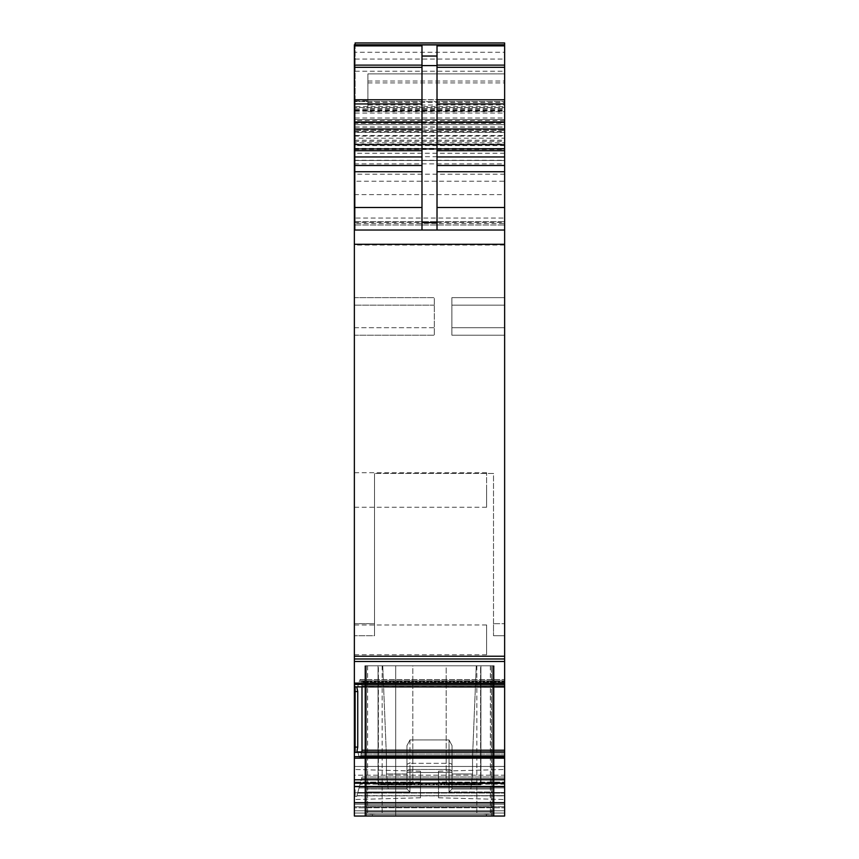 <?xml version="1.0" encoding="UTF-8"?>
<svg xmlns="http://www.w3.org/2000/svg" width="859" height="859" viewBox="0 0 859 859"><rect width="100%" height="100%" fill="white"/><g stroke="black" fill="none" stroke-linecap="round" stroke-linejoin="round"><path stroke-width="0.64" stroke-dasharray="4.29 3.22" d="M355.121 752.194L355.121 685.89L355.121 752.624L354.37 752.624L354.37 751.904L355.121 752.624L354.37 752.624L354.37 691.28L355.121 691.28M354.37 783.215L354.37 816.05L504.63 816.05L354.37 816.05L354.37 775.205L354.37 816.05L504.63 816.05L504.63 775.205L504.63 816.05L504.63 783.021L354.37 783.021L504.63 783.215M504.63 807.782L504.63 795.874L504.63 807.782L354.37 807.782L354.37 806.751L354.37 810.789L354.37 807.782L504.63 807.782M504.63 795.874L504.63 793.072L504.63 795.874L356.914 795.874L504.63 795.649L356.979 795.649L357.666 793.072L356.914 795.874L504.63 795.874M504.63 793.072L504.63 787.918L504.63 793.072L357.666 793.072L504.63 793.072M504.63 784.192L504.63 787.918L504.63 783.666L360.05 784.192L504.63 784.192M504.63 779.951L504.63 783.666L504.63 778.522L504.63 779.951L361.177 779.951L359.051 787.918L360.189 783.666L504.63 783.666L360.189 783.666L361.564 778.522L504.63 778.522L504.63 776.987L504.63 778.522L361.564 778.522L361.983 776.987L504.63 776.987L361.983 776.987L361.177 779.951L504.63 779.951M504.63 775.205L504.63 635.735L504.63 775.205L354.37 775.205L354.37 766.464L354.37 775.205L504.63 775.205M504.63 623.709L504.63 635.735L504.63 623.709L493.517 623.709L493.517 635.735L493.517 473.449L374.503 473.449L493.517 473.449L493.517 635.735L493.517 623.709L504.63 623.709M356.775 686.878L355.121 686.878L355.121 691.549L357.752 691.549L356.775 686.878L357.666 686.792L504.63 686.792L357.666 686.792L359.051 681.52L357.806 686.524L504.63 686.524L356.979 687.017L504.63 687.017L504.63 679.587L504.63 783.021M504.63 751.904L504.63 756.285L504.63 751.904L356.979 752.13L504.63 751.904M504.63 757.498L504.63 755.587L504.63 757.455L360.05 757.498L504.63 757.498L360.05 757.498L359.051 756.285L359.921 757.52L504.63 757.455M504.63 754.041L504.63 755.587L504.63 754.041L361.564 754.041L504.63 754.041M504.63 686.996L356.914 686.996L504.63 687.017L504.63 661.505L354.37 661.505L354.37 683.098L504.63 683.098M354.37 661.505L354.37 658.767L504.63 658.778L354.37 658.971L354.37 656.233L504.63 656.233L504.63 658.982L354.37 658.971L504.63 658.767L504.63 661.505M504.63 656.233L504.63 44.754L504.63 52.27L354.37 52.27L354.37 44.754M367.888 102.479L504.63 102.479L504.63 73.906L367.888 73.906L367.888 111.659L367.888 100.954L367.888 108.653L504.63 108.653L504.63 230.029L504.63 223.49L354.37 223.49L354.37 230.029L504.63 230.029L504.63 101.555L504.63 230.029L504.63 101.555L504.63 230.029L504.63 101.555L504.63 230.029L354.37 230.029L504.63 230.029L354.37 230.029L354.37 135.507L504.63 135.507L504.63 138.202L354.37 138.202M504.63 108.653L504.63 73.906L367.888 73.906L367.888 105.002L504.63 105.002M504.63 102.479L504.63 42.95M504.63 218.046L504.63 181.228L354.37 181.228L354.37 218.046L504.63 218.046L504.63 149.176L354.37 149.176M504.63 181.228L504.63 119.584L504.63 128.818L354.37 128.818L354.37 142.83L504.63 142.83L504.63 140.21L354.37 140.21M354.37 131.588L504.63 131.588L504.63 128.818M504.63 131.588L504.63 140.21M504.63 148.747L504.63 144.634L354.37 144.634L354.37 148.747L504.63 148.908L504.63 142.83M354.37 148.628L354.37 144.634L504.63 144.376L504.63 148.628L354.37 148.628L504.63 148.628M354.37 148.371L504.63 148.371L354.37 148.886L354.37 160.504L504.63 160.504L504.63 156.746L354.37 156.746M504.63 148.371L504.63 156.746M354.37 223.49L354.37 174.173L504.63 174.173L504.63 160.483M504.63 174.173L504.63 223.49M354.37 144.065L504.63 144.065L504.63 149.176M504.63 144.065L504.63 138.202M354.37 135.507L354.37 130.117L504.63 130.117L354.37 130.407L504.63 130.407L504.63 135.507M504.63 130.117L504.63 52.27M504.63 327.698L504.63 297.643L504.63 327.698L451.888 327.698L451.888 335.214L504.63 335.214L451.888 335.214L451.888 297.643L504.63 297.643L451.888 297.643L451.888 305.16L451.888 297.643L504.63 297.643L451.888 297.643L451.888 335.214L504.63 335.214L451.888 335.214L451.888 327.698L504.63 327.698M504.63 786.93L504.63 799.525L504.63 786.93L504.63 799.525L504.63 786.93L438.519 786.93L438.519 797.786L438.519 786.93L438.519 797.786L438.519 786.93L504.63 786.93L504.63 769.481L504.63 786.93L504.63 782.077L504.63 786.93L438.519 786.93L504.63 786.93M504.63 782.077L504.63 769.481L504.63 782.077L438.519 782.077L438.519 786.93L438.519 771.221L438.519 786.93L438.519 771.221L438.519 782.077L504.63 782.077M361.983 687.017L361.564 682.121L504.63 682.121L361.564 682.121L360.05 679.662L504.63 679.662L360.05 679.662L359.051 681.52L360.189 679.609L504.63 679.609L360.189 679.609L361.564 682.121L361.983 685.686L361.983 750.208L360.189 757.455L361.907 751.904M357.806 752.087L359.051 756.285L504.63 756.285L359.051 756.285L357.666 751.904L504.63 752.087M355.121 686.996L354.37 686.996L354.37 683.098M354.37 686.996L354.37 685.89L355.121 685.89L354.37 686.524L355.121 687.017L355.121 685.89L354.37 685.89L354.37 691.28M354.37 752.194L354.37 756.65L504.63 756.65M504.63 758.175L354.37 758.175L354.37 756.65M354.37 758.175L354.37 783.021M354.37 766.464L354.37 623.709L354.37 766.464L504.63 766.464L354.37 766.464M354.37 806.751L354.37 795.649L354.37 806.751L504.63 806.751L354.37 806.751M354.37 795.649L354.37 792.535L354.37 795.649L355.121 796.39L355.121 792.535L355.121 795.649L354.37 795.649M354.37 792.535L354.37 789.754L354.37 792.535L355.121 792.535L355.121 789.754L355.121 791.944L354.37 791.944L355.121 792.535L354.37 792.535M354.37 130.117L354.37 52.27M354.37 174.173L354.37 160.483M354.37 148.747L354.37 142.83M354.37 181.228L354.37 128.818M354.37 218.046L354.37 245.051L504.63 245.051M354.37 656.233L354.37 245.051M354.37 786.93L354.37 769.481L354.37 786.93L354.37 769.481L354.37 786.93L420.481 786.93L420.481 797.786L420.481 786.93L420.481 797.786L420.481 786.93L354.37 786.93M354.37 327.698L354.37 297.643L354.37 335.214L354.37 327.698L434.31 327.698L434.31 335.214L354.37 335.214L434.31 335.214L434.31 297.643L434.31 335.214L434.31 327.698L354.37 327.698M354.37 639.869L354.37 624.955L354.37 639.869M354.37 489.984L354.37 472.697L354.37 489.984M356.775 796.39L355.121 796.39L355.121 792.76L355.121 796.39L356.775 796.39L357.752 792.76L355.121 792.76L357.752 792.76L356.775 796.39M357.806 792.535L359.051 787.918L504.63 787.918L359.051 787.918L357.806 792.535L504.63 792.535L357.806 792.535M364.892 816.05L364.892 665.789L364.892 816.05L364.892 665.789L364.892 816.05L364.892 665.789L366.385 665.789L364.892 665.789L365.633 665.789L364.892 665.789L364.892 816.05L494.108 816.05L364.892 816.05L494.108 816.05L365.633 816.05L494.108 816.05L494.108 665.789L493.367 665.789L493.367 816.05L365.633 816.05L493.367 816.05L491.391 816.05L493.367 816.05L493.367 665.789L364.892 665.789L366.385 665.789L366.385 814.547L372.398 814.547L372.398 816.05L364.892 816.05L491.391 816.05L491.391 665.789L365.633 665.789L493.367 665.789L493.367 816.05L395.688 816.05L395.688 665.789L365.633 665.789L395.688 665.789L395.688 816.05L395.688 665.789L493.367 665.789L491.391 665.789L493.367 665.789L493.367 816.05L365.633 816.05L372.398 816.05L372.398 814.547L486.097 814.547L366.385 814.547L492.615 814.547L492.615 807.03L492.615 814.547L366.385 814.547L366.385 807.03L366.385 814.547L492.615 814.547L486.602 814.353L486.602 816.05L486.602 814.547L492.615 814.547L492.615 807.03L492.615 814.547L366.385 814.547L492.615 814.547L366.385 814.547L372.903 814.547L366.385 814.547L366.385 805.527L366.385 816.05L366.385 814.547L492.615 814.547L366.385 814.547L366.385 807.03L366.385 814.547L492.615 814.547L492.615 805.527L492.615 816.05L492.615 665.789L494.108 665.789L494.108 816.05L494.108 665.789L493.367 665.789L493.367 816.05L493.367 665.789L490.36 665.789L494.108 665.789L494.108 816.05L494.108 665.789L492.615 665.789L494.108 665.789L494.108 816.05M374.503 635.735L374.503 473.449L374.503 635.735L374.503 623.709L354.37 623.709L374.503 623.709L374.503 635.735L354.37 635.735L374.503 635.735M354.37 816.05L504.63 816.05M452.188 816.05L382.169 816.05L452.188 816.05M354.37 786.468L504.63 786.468M357.752 691.549L357.752 747.105L356.979 752.13M355.121 42.95L355.121 230.029L504.63 230.029L355.121 230.029L504.63 230.029L355.121 230.029L504.63 230.029L355.121 230.029L504.63 230.029L355.121 230.029L355.121 107.558L504.63 107.558L355.121 107.558L355.121 123.342L504.63 123.342M367.888 108.653L367.888 105.002M355.121 44.754L355.121 124.609L504.63 124.609M355.121 123.342L355.121 124.609M354.37 119.584L504.63 119.584L354.37 119.584M437.016 45.881L437.016 230.029L504.63 230.029M437.016 230.029L354.37 230.029M355.121 106.602L355.121 230.029L355.121 101.555L504.63 101.555L355.121 101.555L355.121 230.029L355.121 101.555L504.63 101.555L355.121 101.555L355.121 230.029L355.121 101.555L504.63 101.555L355.121 101.555L355.121 106.602L504.63 106.602M355.121 751.904L354.37 751.904L355.121 751.904M354.37 789.754L355.121 789.754L354.37 789.754M421.984 230.029L421.984 45.881M420.481 782.077L420.481 771.221L420.481 786.93L420.481 771.221L420.481 782.077L354.37 782.077L420.481 782.077M354.37 297.643L434.31 297.643L354.37 297.643M354.37 335.214L434.31 335.214L354.37 335.214M486.602 639.869L486.602 654.773L486.602 639.869C486.602 620.638 486.602 620.638 486.602 639.869C486.602 620.638 486.602 620.638 486.602 639.869C486.602 659.068 486.602 659.068 486.602 639.869C486.602 659.068 486.602 659.068 486.602 639.869L486.602 624.987L486.602 639.869C486.602 620.67 486.602 620.67 486.602 639.869C486.602 620.67 486.602 620.67 486.602 639.869M486.602 489.984C486.602 512.265 486.602 512.265 486.602 489.984C486.602 512.265 486.602 512.265 486.602 489.984L486.602 472.697L486.602 489.984M406.812 665.789L476.831 665.789L406.812 665.789M372.398 816.05L372.398 814.353L366.385 814.353L366.385 665.789L366.385 789.002L406.962 789.002L388.182 789.002L388.182 788.165L388.182 789.002L406.962 789.002L388.182 789.002L406.962 789.002L406.962 745.633L406.962 756.704L386.443 756.704L382.749 665.789L386.443 756.704L386.443 773.98L388.182 789.002L406.962 789.002L409.968 792.009L366.385 792.009L366.385 811.54L366.385 789.002L366.385 814.547L366.385 665.789L492.615 665.789L476.251 665.789L492.615 665.789L492.615 814.547L486.097 814.547L492.615 814.547L492.615 665.789L492.615 816.05M395.688 665.789L490.36 665.789L365.633 665.789L365.633 816.05L365.633 665.789L493.367 665.789L493.367 816.05M366.385 811.54L366.385 814.547L366.385 811.54L492.615 811.54L366.385 811.54L492.615 811.54L492.615 814.547L486.097 814.547L486.602 816.05M493.367 665.789L365.633 665.789L365.633 816.05L365.633 665.789L365.633 816.05L365.633 665.789L491.391 665.789L491.391 816.05L491.391 665.789M357.752 747.105L355.121 747.105L355.121 691.549M355.121 747.105L355.121 752.398L356.775 752.398M372.398 814.353L376.038 814.547M486.602 814.353L482.962 814.547M492.615 811.54L492.615 789.002L470.818 789.002L470.818 788.165L470.818 789.002L492.615 789.002L492.615 792.009L449.032 792.009L492.615 792.009L492.615 814.547L387.903 814.547M492.615 805.527L492.615 807.03L366.385 807.03L366.385 805.527L492.615 805.527L385.852 805.527L492.615 805.527L492.615 807.03L366.385 807.03L492.615 807.03L492.615 805.527L366.385 805.527L366.385 807.03L492.615 807.03L492.615 805.527L366.385 805.527L366.385 807.03L366.385 805.527L492.615 805.527M382.749 665.789L386.443 756.704L386.443 773.98L388.182 789.002L366.385 789.002L388.182 789.002L366.385 789.002L388.182 789.002L388.182 788.165L388.182 789.002L366.385 789.002L366.385 665.789L366.385 792.009L409.968 792.009L409.968 772.477L452.038 772.477A3.006 3.006 0 0 0 449.032 769.471A3.006 3.006 0 0 1 452.038 772.477L452.038 765.101L452.038 772.477A3.006 3.006 0 0 0 449.032 769.471L409.968 769.471L449.032 769.471A3.006 3.006 0 0 1 452.038 772.477A3.006 3.006 0 0 0 449.032 769.471A3.006 3.006 0 0 1 452.038 772.477L406.962 772.477A3.006 3.006 0 0 1 409.968 769.471A3.006 3.006 0 0 0 406.962 772.477A3.006 3.006 0 0 1 409.968 769.471A3.006 3.006 0 0 0 406.962 772.477L406.962 765.101L406.962 772.477A3.006 3.006 0 0 1 409.968 769.471L449.032 769.471L449.032 772.477L452.038 772.477L452.038 789.002L470.818 789.002L452.038 789.002L452.038 773.98L472.557 773.98L470.818 789.002L492.615 789.002L470.818 789.002L492.615 789.002L492.615 665.789L492.615 789.002L452.038 789.002L449.032 792.009L449.032 772.477L449.032 792.009L492.615 792.009M386.443 756.704L406.962 756.704L406.962 745.633L406.962 765.101L406.962 745.633L409.968 739.932L449.032 739.932L452.038 745.633L452.038 765.101L452.038 745.633L452.038 756.704L452.038 745.633L449.032 739.932L409.968 739.932L406.962 745.633L406.962 773.98L386.443 773.98L386.443 756.704L406.962 756.704L406.962 789.002L406.962 773.98L386.443 773.98L388.182 788.165M406.962 745.633L409.968 739.932L449.032 739.932L452.038 745.633L452.038 756.704L472.557 756.704L472.557 773.98L470.818 789.002L472.557 773.98L452.038 773.98L472.557 773.98L472.557 756.704L452.038 756.704L452.038 789.002L470.818 789.002L470.818 788.165M452.038 745.633L452.038 789.002L452.038 756.704L472.557 756.704L476.251 665.789L472.557 756.704L472.557 773.98M452.038 772.477L452.038 789.002L470.818 789.002L452.038 789.002L449.032 792.009L449.032 763.318A3.006 1.772 180 0 1 452.038 765.101A3.006 1.772 180 0 0 449.032 763.318L409.968 763.318A3.006 1.772 180 0 0 406.962 765.101A3.006 1.772 180 0 1 409.968 763.318L449.032 763.318L449.032 739.932L449.032 772.477L409.185 772.477L409.968 772.477L409.968 769.471L449.032 769.471L449.032 739.932M366.385 792.009L409.968 792.009L406.962 789.002L406.962 772.477L409.185 772.477L406.962 772.477L406.962 789.002L409.968 792.009L409.968 769.471A3.006 3.006 0 0 0 406.962 772.477M406.962 789.002L406.962 756.704M476.251 665.789L472.557 756.704M452.038 756.704L452.038 773.98M452.038 789.002L449.032 792.009M480.954 784.858L446.186 784.492L480.589 784.492L480.589 665.789L446.186 665.789L446.186 784.492L480.589 784.492L480.911 665.789L378.089 665.789L480.954 665.789L446.186 665.789L446.186 784.492L480.911 784.815L480.911 665.789L480.954 784.858L378.046 784.858L378.046 665.789L378.089 784.815L378.089 665.789L412.814 665.789L412.814 784.492L378.089 784.815L378.046 665.789L412.814 665.789L412.814 784.492L378.089 784.815L412.814 784.492L378.411 784.492L378.089 665.789M480.589 784.492L480.589 665.789L480.911 784.815L378.046 784.858M378.411 784.492L378.411 665.789M354.37 813.043L504.63 813.043L354.37 813.043M504.63 810.789L354.37 810.789L504.63 810.789M355.121 795.874L354.37 795.874L355.121 795.874M354.37 804.185L504.63 804.185L354.37 804.185M493.517 635.735L504.63 635.735L493.517 635.735M354.37 802.682L504.63 802.682M354.37 779.757L504.63 779.757M504.63 752.194L356.914 752.194M361.177 755.587L504.63 755.587L361.177 755.587M361.983 750.208L504.63 750.208M504.63 685.686L361.983 685.686L504.63 685.686M504.63 680.822L361.177 680.822L504.63 680.822M359.051 681.52L504.63 681.52L359.051 681.52M504.63 684.43L354.37 684.43M355.121 221.665L504.63 221.665L355.121 221.697M355.121 111.251L504.63 111.251M367.888 111.659L504.63 111.659M355.121 113.055L504.63 113.055M367.888 82.915L504.63 82.915M367.888 81.014L504.63 81.014M367.888 99.644L504.63 99.644M355.121 110.016L504.63 110.016M355.121 71.233L504.63 71.233M355.121 59.046L504.63 59.046M355.121 108.868L504.63 108.868M355.121 110.543L504.63 110.543M355.121 121.699L504.63 121.699M355.121 126.971L504.63 126.971M355.121 119.584L504.63 119.584M355.121 118.005L504.63 118.005M355.121 124.673L504.63 124.673M355.121 224.994L504.63 224.994L355.121 224.983M354.37 132.071L504.63 132.071M504.63 122.59L354.37 122.59M354.37 122.365L504.63 122.365M504.63 132.372L354.37 132.372M354.37 136.109L504.63 136.109M504.63 144.892L354.37 144.892L504.63 144.892M504.63 145.6L354.37 145.6M354.37 149.23L504.63 149.23M354.37 163.876L504.63 163.876M354.37 194.617L504.63 194.617M354.37 222.513L504.63 222.513M504.63 153.235L354.37 153.235M354.37 149.487L504.63 149.487M354.37 141.37L504.63 141.37M504.63 120.604L354.37 120.604M354.37 99.784L504.63 99.784M355.121 109.898L504.63 109.898M451.888 305.16L504.63 305.16L451.888 305.16M354.37 686.792L355.121 686.792L354.37 686.792M354.37 752.13L355.121 752.13M354.37 793.072L355.121 793.072L354.37 793.072M354.37 687.017L355.121 687.017L354.37 687.017M354.37 746.836L355.121 746.836M434.31 305.16L354.37 305.16L434.31 305.16M365.633 665.789L365.633 816.05M490.36 665.789L490.36 816.05M367.609 665.789L367.609 816.05M366.385 814.547L366.385 816.05M409.968 739.932L409.968 763.318A3.006 1.772 180 0 0 406.962 765.101M409.968 792.009L409.968 763.318L449.032 763.318A3.006 1.772 180 0 1 452.038 765.101M386.443 773.98L406.962 773.98M359.932 757.52L504.63 757.52L359.932 757.52M360.297 679.587L504.63 679.587L360.297 679.587M354.37 658.767L504.63 658.767L354.37 658.767M355.121 100.954L367.888 100.954M355.121 122.74L504.63 122.74M355.121 127.1L504.63 127.1M354.37 148.908L504.63 148.908M354.37 144.376L504.63 144.376L354.37 144.376M354.37 160.504L504.63 160.504M354.37 160.3L504.63 160.3M438.519 797.786L504.63 799.525L438.519 797.786M438.519 771.221L504.63 769.481L438.519 771.221M420.481 797.786L354.37 799.525L420.481 797.786M420.481 771.221L354.37 769.481L420.481 771.221M486.602 654.773L354.37 654.751M486.602 624.955L354.37 624.987M486.602 507.261L354.37 507.261M486.602 472.697L354.37 472.697M476.831 665.789L476.831 816.05M382.169 665.789L382.169 816.05"/><path stroke-width="1.29" d="M356.775 752.398L355.121 752.398L355.121 747.105L357.752 747.105L356.775 752.398L504.63 752.13L504.63 779.757L354.37 779.757L354.37 758.175L504.63 758.175M504.63 756.65L354.37 756.65L354.37 746.836L355.121 746.836M504.63 42.95L355.121 42.95L504.63 42.95L504.63 99.784L437.016 99.784M437.016 103.95L504.63 103.95L504.63 99.784M504.63 103.95L504.63 165.465L437.016 165.465M437.016 171.725L504.63 171.725L504.63 165.465M504.63 171.725L504.63 207.491L437.016 207.491M504.63 230.029L354.37 230.029L354.37 244.289L504.63 244.289L504.63 207.491M504.63 244.289L504.63 750.208L361.983 750.208L361.983 687.017M504.63 752.13L504.63 750.208M504.63 783.215L354.37 783.215L354.37 786.468L504.63 786.468L504.63 779.757M504.63 786.468L504.63 816.05L494.108 816.05M357.677 751.904L504.63 751.904L356.979 752.13M504.63 686.996L355.121 686.878L355.121 747.105M357.752 747.105L357.752 691.549L356.775 686.878M361.983 750.208L361.907 751.904M354.37 786.468L354.37 816.05L395.688 816.05M354.37 783.215L354.37 779.757M354.37 756.65L354.37 758.175M355.121 686.996L354.37 686.996L354.37 746.836M354.37 687.017L355.121 687.017L354.37 687.017M354.37 686.996L354.37 684.43L504.63 684.43M504.63 683.098L354.37 683.098L354.37 684.43M354.37 683.098L354.37 658.971L504.63 658.971L354.37 658.982L354.37 656.233L504.63 656.233M354.37 244.289L354.37 656.233M354.37 230.029L354.37 207.491L421.984 207.491M504.63 44.754L354.37 44.754L354.37 207.491M355.121 42.95L355.121 44.754M421.984 230.029L421.984 45.881L354.37 45.881M421.984 56.039L437.016 56.039L437.016 45.881L504.63 45.881M354.37 816.05L504.63 816.05M491.391 816.05L364.892 816.05M437.016 56.039L437.016 230.029M356.914 752.194L504.63 752.194M355.121 752.194L354.37 752.194M354.37 752.13L355.121 752.13M354.37 44.915L504.63 44.915M437.016 65.123L504.63 65.123M437.016 67.313L504.63 67.313M504.63 122.032L437.016 122.032M437.016 128.979L504.63 128.979M504.63 150.69L437.016 150.69M437.016 156.95L504.63 156.95M354.37 661.505L504.63 661.505M354.37 783.021L504.63 783.021M354.37 802.682L504.63 802.682M357.752 691.549L355.121 691.549M354.37 691.28L355.121 691.28M354.37 751.904L355.121 751.904L354.37 751.904M354.37 171.725L421.984 171.725M354.37 165.465L421.984 165.465M354.37 156.95L421.984 156.95M354.37 150.69L421.984 150.69M354.37 128.979L421.984 128.979M354.37 122.032L421.984 122.032M354.37 103.95L421.984 103.95M354.37 99.784L421.984 99.784M354.37 67.313L421.984 67.313M354.37 65.123L421.984 65.123M421.984 65.595L437.016 65.595M421.984 222.61L437.016 222.61"/></g></svg>
